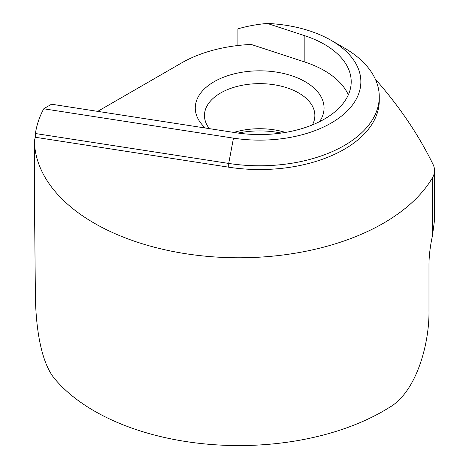 <?xml version="1.0" encoding="UTF-8"?>
<svg xmlns="http://www.w3.org/2000/svg" width="469" height="469" viewBox="0 0 469 469"><rect width="100%" height="100%" fill="white"/><g stroke="black" fill="none" stroke-linecap="round" stroke-linejoin="round"><path stroke-width="0.7" d="M432.477 177.728L432.477 235.667C430.249 245.908 429.082 255.341 428.977 263.971L428.977 310.918C429.475 342.927 416.83 391.879 389.123 407.602A204.472 118.047 0 0 1 94.304 410.996A204.472 118.047 0 0 1 56.069 380.394C41.348 364.554 36.242 329.994 35.421 298.993L34.477 201.512L34.477 142.646A204.472 118.047 0 0 0 94.304 223.203A204.472 118.047 0 0 0 432.477 177.728A38.64 22.307 0 0 0 434.534 170.546A38.64 22.307 0 0 0 433.092 164.508A808.251 466.637 0 0 0 375.282 79.062M344.234 47.908A119.601 69.049 180 0 1 344.24 47.908L331.225 40.398A101.198 58.426 0 0 0 331.225 40.393L344.234 47.908A119.601 69.049 180 0 1 379.269 96.731A119.601 69.049 180 0 1 228.714 163.429L35.38 133.524C36.799 124.631 39.589 116.394 43.769 108.796L233.474 138.144A101.198 58.426 0 0 0 347.306 110.924A101.198 58.426 0 0 0 331.225 40.398A101.198 58.426 0 0 0 267.33 23.45L304.856 35.75L304.856 62.037L251.185 44.449A110.403 63.737 0 0 0 181.603 62.928L97.704 111.37M205.41 128.031A64.4 37.18 180 0 1 219.316 79.021A64.4 37.18 180 0 1 305.202 81.712A64.4 37.18 180 0 1 319.547 121.682M312.418 124.901A55.201 31.869 0 0 0 314.869 115.515A55.201 31.869 0 0 0 298.7 92.979A55.201 31.869 0 0 0 238.539 86.067A55.201 31.869 0 0 0 204.466 115.515A55.201 31.869 0 0 0 209.367 128.641M379.269 96.731L379.269 100.489A119.601 69.049 180 0 1 228.714 167.187L35.38 137.276A38.64 22.307 0 0 0 34.466 142.095A38.64 22.307 0 0 0 34.477 142.646M35.38 133.524L35.38 137.276M34.466 142.095L34.477 201.512M432.477 235.667L434.534 220.031L434.534 170.546M281.265 133.067A64.4 37.18 0 0 0 238.07 133.067M304.856 62.037A91.543 52.85 180 0 1 324.396 70.631A91.543 52.85 180 0 1 348.326 94.855M304.856 35.75A91.543 52.85 180 0 1 324.396 44.338A91.543 52.85 180 0 1 351.205 81.712A91.543 52.85 180 0 1 235.971 132.756L51.526 104.224L45.786 107.542A38.64 22.307 0 0 0 43.769 108.796M267.33 23.45C257.358 24.277 247.55 26.076 237.912 28.832L237.912 45.511M233.814 132.428A55.201 31.869 180 0 1 285.48 132.416M233.474 138.144L228.714 163.429L228.714 167.187"/></g></svg>
